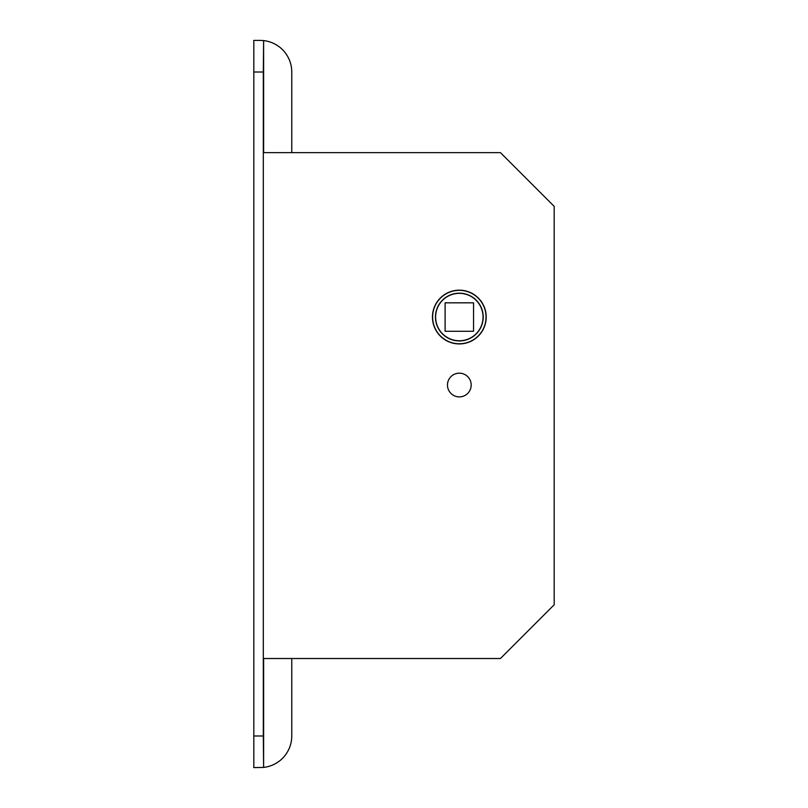 <?xml version="1.0" encoding="UTF-8"?>
<svg xmlns="http://www.w3.org/2000/svg" width="808" height="808" viewBox="0 0 808 808"><rect width="100%" height="100%" fill="white"/><g stroke="black" fill="none" stroke-linecap="round" stroke-linejoin="round"><path stroke-width="1.21" d="M435.462 317.049A23.866 23.866 0 0 0 459.328 340.925A23.866 23.866 0 0 0 483.204 317.049A23.866 23.866 0 0 0 459.328 293.183A23.866 23.866 0 0 0 435.462 317.049M486.042 317.049A26.715 26.715 0 0 0 459.328 290.335A26.715 26.715 0 0 0 432.613 317.049A26.715 26.715 0 0 0 459.328 343.774A26.715 26.715 0 0 0 486.042 317.049M483.043 317.049A23.715 23.715 0 0 0 459.328 293.334A23.715 23.715 0 0 0 435.613 317.049A23.715 23.715 0 0 0 459.328 340.764A23.715 23.715 0 0 0 483.043 317.049M473.559 302.828L445.107 302.828L445.107 331.28L473.559 331.28L473.559 302.828M432.452 317.049A26.876 26.876 0 0 0 459.328 343.925A26.876 26.876 0 0 0 486.204 317.049A26.876 26.876 0 0 0 459.328 290.173A26.876 26.876 0 0 0 432.452 317.049M447.47 385.032A11.857 11.857 0 0 0 459.328 396.89A11.857 11.857 0 0 0 471.185 385.032A11.857 11.857 0 0 0 459.328 373.175A11.857 11.857 0 0 0 447.47 385.032M263.307 658.52L500.435 658.52L554.187 604.768L554.187 206.393L500.435 152.641L263.307 152.641M253.813 40.4L260.146 40.4L253.813 40.4L253.813 735.987L263.307 735.987L263.62 767.408L253.813 767.6L253.813 735.987M263.307 40.562L260.146 40.4L263.62 40.592L263.307 72.013L253.813 72.013M263.307 735.987L263.307 72.013M253.813 767.6L263.307 767.438M263.62 658.52L263.62 767.408A31.613 31.613 0 0 0 291.759 735.987L291.759 658.52M263.62 152.641L263.62 40.592A31.613 31.613 0 0 1 291.759 72.013L291.759 152.641"/></g></svg>
